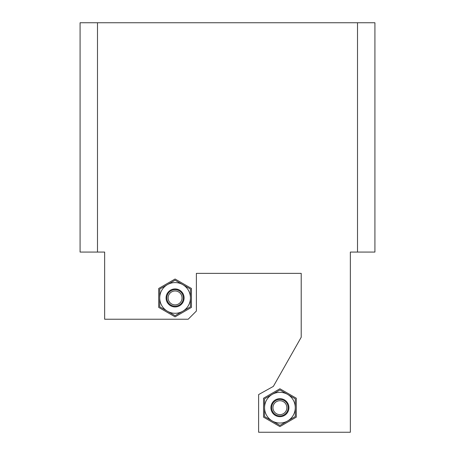 <?xml version="1.0" encoding="UTF-8"?>
<svg xmlns="http://www.w3.org/2000/svg" width="455" height="455" viewBox="0 0 455 455"><rect width="100%" height="100%" fill="white"/><g stroke="black" fill="none" stroke-linecap="round" stroke-linejoin="round"><path stroke-width="0.68" d="M287.714 412.185A9.003 9.003 0 0 1 275.411 415.478A9.003 9.003 0 0 1 272.118 403.175A9.003 9.003 0 0 1 284.421 399.882A9.003 9.003 0 0 1 287.714 412.185M272.767 403.551A8.253 8.253 0 0 0 275.787 414.829A8.253 8.253 0 0 0 287.065 411.809A8.253 8.253 0 0 0 284.045 400.531A8.253 8.253 0 0 0 272.767 403.551M273.893 404.199A6.956 6.956 0 0 0 276.435 413.703A6.956 6.956 0 0 0 285.939 411.161A6.956 6.956 0 0 0 283.397 401.657A6.956 6.956 0 0 0 273.893 404.199M266.619 400.002A15.356 15.356 0 0 0 287.594 420.977A15.356 15.356 0 0 0 287.594 394.383A15.356 15.356 0 0 0 266.619 400.002M264.56 398.813L264.56 416.547L279.916 425.414L295.272 416.547L295.272 398.813L279.916 389.946L264.56 398.813M182.882 302.438A9.003 9.003 0 0 1 170.579 305.732A9.003 9.003 0 0 1 167.286 293.429A9.003 9.003 0 0 1 179.588 290.136A9.003 9.003 0 0 1 182.882 302.438M167.935 293.805A8.253 8.253 0 0 0 170.955 305.083A8.253 8.253 0 0 0 182.233 302.063A8.253 8.253 0 0 0 179.213 290.785A8.253 8.253 0 0 0 167.935 293.805M169.061 294.453A6.956 6.956 0 0 0 171.603 303.957A6.956 6.956 0 0 0 181.107 301.415A6.956 6.956 0 0 0 178.565 291.911A6.956 6.956 0 0 0 169.061 294.453M161.787 290.256A15.356 15.356 0 0 0 182.762 311.231A15.356 15.356 0 0 0 182.762 284.637A15.356 15.356 0 0 0 161.787 290.256M159.728 289.067L159.728 306.801L175.084 315.668L190.44 306.801L190.44 289.067L175.084 280.2L159.728 289.067M357.511 252.07L357.511 22.75L374.92 22.75L374.92 252.07L350.35 252.07L350.35 432.25L258.622 432.25L258.622 394.576L273.364 386.386L301.21 337.246L301.21 273.364L196.378 273.364L196.378 311.038L188.188 319.228L104.65 319.228L104.65 252.07L80.08 252.07L80.08 22.75L97.489 22.75L97.489 252.07M357.511 22.75L97.489 22.75M158.704 288.476L158.704 307.392L175.084 316.851L191.464 307.392L191.464 288.476L175.084 279.017L158.704 288.476M263.536 417.138L279.916 426.597L296.296 417.138L296.296 398.222L279.916 388.763L263.536 398.222L263.536 417.138"/></g></svg>
